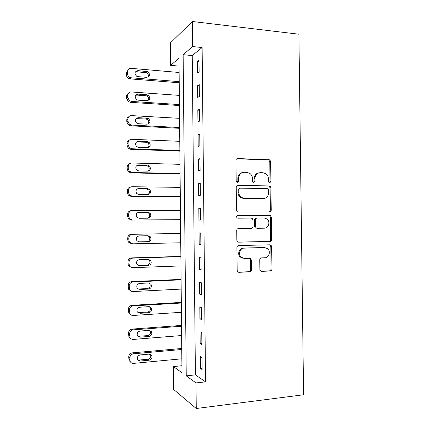 <?xml version="1.0" encoding="UTF-8"?>
<svg xmlns="http://www.w3.org/2000/svg" width="430" height="430" viewBox="0 0 430 430"><rect width="100%" height="100%" fill="white"/><g stroke="black" fill="none" stroke-linecap="round" stroke-linejoin="round"><path stroke-width="0.64" d="M269.712 182.852L270.884 181.551L270.637 161.508L269.755 159.836L237.693 158.541C236.618 158.622 236.038 159.245 235.941 160.411L236.172 180.923L236.694 182.03L237.424 182.299L238.65 180.971L238.623 178.316C238.929 174.585 240.784 172.575 244.197 172.285L246.825 172.349L249.905 173.424C251.539 174.704 252.394 176.429 252.48 178.595L252.512 181.218L253.055 182.336L253.743 182.578L254.942 181.267L254.909 178.643C255.205 174.946 257.022 172.957 260.36 172.672L262.934 172.731L265.826 173.704C267.498 174.967 268.385 176.703 268.471 178.912L268.503 181.508L269.067 182.637L269.712 182.852M269.443 182.814L270.013 181.691L269.771 161.707L268.89 160.041L236.844 158.751M237.236 182.277L237.865 181.111L237.838 178.466L238.623 178.316M253.512 182.551L254.114 181.401L254.082 178.789L254.909 178.643M259.865 269.513L260.413 270.868L261.612 271.351L270.266 270.991C271.298 270.83 271.857 270.174 271.943 269.024L271.674 246.653L271.05 245.218L269.949 244.799L238.666 245.562C237.591 245.702 237.005 246.363 236.914 247.54L237.166 270.438L237.672 271.749L238.967 272.303L249.717 271.851C250.776 271.69 251.351 271.024 251.448 269.857L251.335 260.145L250.776 258.774L249.561 258.279L244.251 258.457L240.918 257.075C237.854 254.189 240.085 248.024 244.132 248.131L264.729 247.594L267.739 248.755C270.959 251.459 268.927 257.849 264.848 257.78L261.456 257.892C260.413 258.038 259.844 258.699 259.752 259.86L259.865 269.513M196.005 382.91L196.257 408.5L303.585 394.772L298.904 34.212L192.409 21.5L192.661 46.569L183.137 54.691L186.244 375.847L196.005 382.91L205.545 381.845L202.127 47.547L192.661 46.569M269.551 212.022C270.583 211.904 271.142 211.27 271.228 210.125L270.959 187.829L270.164 186.238L269.239 185.916L237.994 185.443C236.919 185.545 236.339 186.179 236.242 187.346L236.495 210.162L237.15 211.646L238.29 212.092L269.551 212.022M271.314 217.214L271.583 239.548C271.497 240.698 270.938 241.343 269.906 241.483L238.628 242.171L237.403 241.671L236.833 240.273L236.72 230.491C236.817 229.314 237.403 228.658 238.478 228.529L251.314 228.362C252.372 228.228 252.942 227.583 253.033 226.422L252.958 220.004L252.297 218.521L251.195 218.101L237.828 218.187L237.016 217.865C236.28 216.672 236.543 215.876 237.801 215.478L269.594 215.333L270.615 215.704L271.314 217.214L270.449 217.247L270.717 239.51L271.583 239.548M202.127 47.547L192.237 55.578L195.408 374.874L205.545 381.845M197.332 61.275L197.451 72.993L199.117 71.805L198.999 60.001L197.332 61.275L199.009 61.436M197.58 85.694L197.698 97.427L199.364 96.427L199.246 84.608L197.58 85.694L199.257 85.828M197.827 110.144L197.945 121.894L199.617 121.083L199.499 109.242L197.827 110.144L199.504 110.252M198.074 134.628L198.192 146.393L199.864 145.775L199.746 133.918L198.074 134.628L199.751 134.708M198.321 159.148L198.44 170.93L200.117 170.495L199.998 158.627L198.321 159.148L200.004 159.202M198.569 183.701L198.687 195.5L200.364 195.258L200.246 183.368L198.569 183.701L200.251 183.728M198.816 208.292L198.934 220.106L200.617 220.052L200.498 208.147L198.816 208.292L200.498 208.292M199.063 232.915L199.181 244.745L200.869 244.88L200.745 232.958L199.063 232.915M199.31 257.57L199.429 269.416L201.122 269.744L200.998 257.806L199.31 257.57M199.558 282.263L199.681 294.125L201.374 294.647L201.251 282.687L199.558 282.263M199.81 306.988L199.928 318.872L201.627 319.581L201.503 307.606L199.81 306.988M200.057 331.75L200.176 343.651L201.88 344.548L201.756 332.562L200.057 331.75M200.31 356.545L200.428 368.462L202.132 369.558L202.009 357.55L200.31 356.545M196.257 408.5L173.639 389.462L173.43 366.57L181.981 372.762L178.982 58.233L170.624 65.36L170.414 42.887L192.409 21.5M181.917 365.726L173.43 366.57M179.057 66.118L170.624 65.36M192.237 55.578L183.137 54.691M195.408 374.874L186.244 375.847M199.181 244.745L200.869 244.708M199.429 269.416L201.116 269.352M199.681 294.125L201.364 294.034M199.928 318.872L201.616 318.748M200.176 343.651L201.869 343.5M200.428 368.462L202.116 368.29M258.876 172.86C255.893 173.457 254.297 175.429 254.082 178.789M242.633 172.489C239.644 173.134 238.043 175.128 237.838 178.466M269.051 212.022L270.363 210.179L270.094 187.948L269.304 186.357L268.374 186.04L237.333 185.572M268.605 189.877L268.057 188.77L267.396 188.539L239.972 188.168L238.747 189.506L238.779 192.301C238.849 194.306 239.601 195.946 241.047 197.22L244.493 198.515L263.246 198.638C266.557 198.294 268.358 196.284 268.637 192.619L268.605 189.877M239.607 188.227L237.962 189.619L238.747 189.506M263.348 198.638L243.692 198.601L240.252 197.311C238.817 196.042 238.059 194.408 237.994 192.409L237.962 189.619M238.177 242.117L269.04 241.44C270.072 241.3 270.626 240.66 270.717 239.51M237.527 215.511L269.594 215.333M264.412 228.19C268.616 228.351 270.561 221.681 267.089 219.047L264.289 218.021L257.102 218.064C256.054 218.187 255.484 218.827 255.393 219.988L255.468 226.395L256.108 227.857L257.221 228.282L264.412 228.19M257.102 218.064L256.269 218.091C255.221 218.214 254.651 218.854 254.56 220.009L255.393 219.988M257.221 228.282L255.28 227.852L254.635 226.395L254.56 220.009M270.449 217.247L269.75 215.742L268.728 215.371M243.203 258.36L240.123 256.984C237.07 254.108 239.29 247.959 243.332 248.067L263.875 247.529M238.236 272.163L248.9 271.717C249.959 271.556 250.534 270.895 250.625 269.728L250.513 260.048L249.959 258.677L249.357 258.29M260.902 271.217L269.395 270.857C270.427 270.701 270.981 270.045 271.072 268.895L270.803 246.594L270.18 245.165L269.551 244.81M179.202 81.641L131.268 77.792L129.645 77.287C128.296 76.449 127.581 75.255 127.506 73.707L127.49 71.815C127.699 69.536 128.935 68.386 131.193 68.349L179.117 72.477M179.213 82.786L130.166 78.883L128.554 78.384C127.215 77.556 126.506 76.368 126.431 74.831L126.415 72.955L127.49 71.815M148.044 77.142C148.785 75.352 148.285 73.906 146.56 72.799L136.735 71.756L135.251 72.041M137.928 76.637L146.743 77.352C150.102 76.298 150.446 74.401 147.769 71.67L137.879 70.617C134.525 71.6 134.133 73.482 136.702 76.266L137.928 76.637M179.423 104.571L131.462 101.415L129.489 100.717L127.699 97.379L127.683 95.481C127.893 93.203 129.124 92.025 131.386 91.961L179.337 95.395M179.434 105.533L130.36 102.335L128.398 101.641L126.619 98.33L126.603 96.449C126.635 95.089 127.21 94.068 128.323 93.385M148.081 100.588C149.011 98.884 148.662 97.406 147.033 96.148L145.689 95.718L136.928 95.105L135.6 95.336M138.127 100.158L146.947 100.749C150.188 99.792 150.618 97.938 148.248 95.191L146.893 94.756L138.073 94.132C134.848 95.019 134.364 96.857 136.627 99.642L138.127 100.158M179.643 127.533L131.655 125.071L129.392 124.179L127.887 121.083L127.871 119.185C128.081 116.895 129.317 115.702 131.58 115.606L179.552 118.341M179.649 128.312L130.548 125.818L128.301 124.936L126.807 121.862L126.791 119.981C126.839 118.492 127.5 117.411 128.769 116.745M148.071 124.071C149.21 122.453 149.006 120.943 147.469 119.529L145.888 118.965L136.004 118.648M138.32 123.716L147.146 124.179C150.274 123.297 150.79 121.486 148.683 118.744L147.092 118.175L138.272 117.68C135.16 118.497 134.601 120.287 136.589 123.055L138.32 123.716M179.864 150.522L131.849 148.758L129.344 147.694L128.081 144.819L128.065 142.916C128.274 140.626 129.511 139.411 131.773 139.277L179.772 141.32M179.869 151.118L130.742 149.334L128.253 148.275L126.995 145.426L126.984 143.539C127.049 141.889 127.823 140.755 129.301 140.132M148.001 147.587C149.377 146.06 149.334 144.512 147.866 142.943L146.087 142.249L136.46 141.986M138.519 147.302L147.35 147.635C150.376 146.813 150.951 145.044 149.086 142.325L147.297 141.626L138.471 141.26C135.466 142.024 134.843 143.77 136.589 146.506L138.519 147.302M180.079 173.543L132.042 172.478L129.344 171.253L128.274 168.587L128.258 166.684C128.468 164.384 129.704 163.153 131.967 162.986L179.993 164.33M180.084 173.956L130.935 172.876L128.253 171.661L127.189 169.017L127.172 167.13C127.275 165.281 128.188 164.088 129.919 163.55M147.877 171.119C149.511 169.705 149.629 168.125 148.232 166.372L146.286 165.561L136.987 165.362M138.718 170.925L147.549 171.129C150.484 170.35 151.118 168.614 149.457 165.926L147.501 165.109L138.67 164.873C135.762 165.593 135.079 167.302 136.627 170L138.718 170.925M180.299 196.591L132.236 196.225L129.376 194.865L128.463 192.387L128.452 190.485C128.661 188.173 129.898 186.921 132.16 186.722L180.213 187.367M180.304 196.822L131.123 196.456L128.285 195.102L127.377 192.645L127.361 190.753C127.516 188.657 128.602 187.421 130.623 187.039M147.694 194.65C149.613 193.382 149.903 191.775 148.57 189.823L146.49 188.904L137.584 188.802M138.917 194.575L147.753 194.65C150.602 193.903 151.279 192.205 149.796 189.549L147.705 188.625L138.863 188.517C136.041 189.211 135.321 190.882 136.697 193.543L138.917 194.575M180.519 219.671L132.435 220.009L129.441 218.526L128.656 216.22L128.64 214.312C128.85 212.001 130.091 210.727 132.354 210.496L180.433 210.437M180.525 219.714L131.317 220.063L128.344 218.59L127.57 216.301L127.554 214.409C127.764 212.108 128.989 210.845 131.241 210.614L131.564 210.582M147.313 218.209C149.64 217.188 150.167 215.554 148.887 213.296L146.689 212.28L138.283 212.302M139.116 218.257L147.958 218.203C150.726 217.478 151.446 215.806 150.118 213.194L147.904 212.173L139.062 212.189C136.315 212.866 135.557 214.511 136.783 217.128L139.116 218.257M180.654 233.469L131.435 234.243C129.183 234.506 127.952 235.79 127.742 238.096L127.758 239.988L128.43 242.128L131.51 243.702M180.745 242.783L132.628 243.826L129.527 242.235L128.85 240.085L128.833 238.177C129.043 235.855 130.285 234.56 132.547 234.296L180.654 233.533M138.444 241.859L146.942 241.681C149.624 240.972 150.376 239.343 149.183 236.785L147.571 235.758M139.315 241.972L148.162 241.789C150.865 241.074 151.618 239.429 150.419 236.855L148.108 235.748L139.261 235.898C136.584 236.564 135.794 238.182 136.896 240.757L139.315 241.972L138.659 241.913M180.874 256.409L131.628 257.903C129.376 258.199 128.145 259.505 127.936 261.811L127.952 263.714L128.538 265.708L131.209 267.358M180.965 265.923L132.822 267.675C131.467 267.68 130.403 267.121 129.634 265.998L129.043 263.982L129.027 262.069C129.237 259.741 130.478 258.43 132.746 258.129L180.874 256.667M138.164 265.439L147.141 265.127C149.769 264.428 150.543 262.816 149.468 260.295L148.307 259.36M139.513 265.719L148.366 265.407C151.005 264.697 151.785 263.079 150.704 260.542L148.312 259.36L139.46 259.639C136.842 260.3 136.025 261.897 137.019 264.434L139.513 265.719L138.347 265.439M181.095 279.382L131.822 281.596C129.564 281.924 128.333 283.246 128.124 285.563L128.656 289.342L130.892 290.992M181.186 289.094L133.015 291.556C131.601 291.578 130.516 290.992 129.752 289.804L129.22 285.998C129.43 283.666 130.672 282.333 132.94 281.999L181.095 279.822M137.971 289.014L147.345 288.605C149.914 287.906 150.715 286.31 149.737 283.827L148.887 283.004M139.712 289.498L148.57 289.057C151.156 288.347 151.957 286.745 150.973 284.246L148.517 282.999L139.659 283.408C137.089 284.074 136.256 285.654 137.154 288.154L138.546 289.041M181.309 302.387L132.01 305.316C129.758 305.682 128.527 307.025 128.317 309.347L128.785 313.013L130.666 314.62M181.406 312.298L133.214 315.469C131.747 315.507 130.639 314.905 129.887 313.653L129.414 309.96C129.623 307.617 130.865 306.267 133.133 305.897L181.32 303.016M137.842 312.594L147.549 312.11C150.07 311.411 150.887 309.831 149.995 307.38L149.414 306.714M139.911 313.309L148.775 312.739C151.312 312.029 152.134 310.438 151.236 307.971L148.721 306.671L139.857 307.213C137.337 307.88 136.487 309.45 137.299 311.917L138.745 312.68M181.53 325.419L132.209 329.074C129.951 329.471 128.715 330.831 128.506 333.164L128.925 336.733L130.526 338.276M181.627 335.534L133.407 339.41C131.897 339.469 130.768 338.851 130.032 337.55L129.607 333.949C129.817 331.605 131.059 330.229 133.332 329.832L181.541 326.236M137.777 336.195L147.748 335.653C150.231 334.943 151.059 333.379 150.247 330.955L149.887 330.471M140.11 337.152L148.979 336.448C151.473 335.733 152.311 334.158 151.489 331.718L148.925 330.374L140.056 331.046C137.578 331.723 136.713 333.282 137.455 335.717L140.11 337.152L138.938 336.346M181.75 348.483L132.402 352.858C130.145 353.288 128.909 354.675 128.699 357.007L129.075 360.496L130.467 361.974M181.852 358.797L133.606 363.388C132.053 363.468 130.908 362.834 130.182 361.485L129.801 357.975C130.01 355.621 131.252 354.229 133.526 353.793L181.761 349.488M137.777 359.835L139.137 360.044L147.952 359.222C150.393 358.502 151.242 356.948 150.489 354.556L150.301 354.261M140.309 361.028L149.183 360.195C151.639 359.469 152.494 357.9 151.736 355.492L149.129 354.11L140.261 354.917C137.815 355.605 136.933 357.153 137.616 359.561C138.202 360.603 139.1 361.092 140.309 361.028L139.137 360.044M270.013 181.691L270.884 181.551M237.865 181.111L238.65 180.971M254.114 181.401L254.942 181.267M236.908 158.751L237.693 158.541M268.057 159.772L268.917 159.568M269.771 161.707L270.637 161.508M237.435 185.534L237.994 185.443M268.374 186.04L269.239 185.916M270.094 187.948L270.959 187.829M270.363 210.179L271.228 210.125M237.994 192.409L238.779 192.301M243.692 198.601L244.493 198.515M262.397 198.725L263.246 198.638M269.04 241.44L269.906 241.483M254.635 226.395L255.468 226.395M243.332 248.067L244.132 248.131M250.513 260.048L251.335 260.145M250.625 269.728L251.448 269.857M248.9 271.717L249.717 271.851M238.284 272.185L238.967 272.303M270.803 246.594L271.674 246.653M271.072 268.895L271.943 269.024M269.395 270.857L270.266 270.991M261.01 271.26L261.612 271.351M131.268 77.792L130.166 78.883M127.506 73.707L126.431 74.831M136.735 71.756L137.879 70.617M145.49 72.498L146.689 71.364M131.462 101.415L130.36 102.335M127.683 95.481L126.603 96.449M127.699 97.379L126.619 98.33M136.928 95.105L138.073 94.132M145.689 95.718L146.893 94.756M131.655 125.071L130.548 125.818M127.871 119.185L126.791 119.981M127.887 121.083L126.807 121.862M137.122 118.481L138.272 117.68M145.888 118.965L147.092 118.175M131.849 148.758L130.742 149.334M128.065 142.916L126.984 143.539M128.081 144.819L126.995 145.426M137.32 141.889L138.471 141.26M146.087 142.249L147.297 141.626M132.042 172.478L130.935 172.876M128.258 166.684L127.172 167.13M128.274 168.587L127.189 169.017M137.514 165.33L138.67 164.873M146.286 165.561L147.501 165.109M132.236 196.225L131.123 196.456M128.452 190.485L127.361 190.753M128.463 192.387L127.377 192.645M137.707 188.797L138.863 188.517M146.49 188.904L147.705 188.625M132.435 220.009L131.317 220.063M128.64 214.312L127.554 214.409M128.656 216.22L127.57 216.301M138.535 212.243L139.062 212.189M146.689 212.28L147.904 212.173M132.547 234.296L131.435 234.243M128.833 238.177L127.742 238.096M128.85 240.085L127.758 239.988M146.942 241.681L148.162 241.789M132.746 258.129L131.628 257.903M129.027 262.069L127.936 261.811M129.043 263.982L127.952 263.714M147.141 265.127L148.366 265.407M132.94 281.999L131.822 281.596M129.22 285.998L128.124 285.563M129.237 287.912L128.14 287.466M147.345 288.605L148.57 289.057M133.133 305.897L132.01 305.316M129.414 309.96L128.317 309.347M129.43 311.879L128.333 311.25M147.549 312.11L148.775 312.739M133.332 329.832L132.209 329.074M129.607 333.949L128.506 333.164M129.623 335.873L128.522 335.067M147.748 335.653L148.979 336.448M133.526 353.793L132.402 352.858M129.801 357.975L128.699 357.007M129.817 359.899L128.715 358.916M147.952 359.222L149.183 360.195M268.89 160.041L269.755 159.836M269.304 186.357L270.164 186.238M240.252 197.311L241.047 197.22M255.28 227.852L256.108 227.857M269.75 215.742L270.615 215.704M240.123 256.984L240.918 257.075M249.959 258.677L250.776 258.774M270.18 245.165L271.05 245.218M129.645 77.287L128.554 78.384M146.56 72.799L147.769 71.67M129.489 100.717L128.398 101.641M147.033 96.148L148.248 95.191M129.392 124.179L128.301 124.936M147.469 119.529L148.683 118.744M129.344 147.694L128.253 148.275M147.866 142.943L149.086 142.325M129.344 171.253L128.253 171.661M148.232 166.372L149.457 165.926M129.376 194.865L128.285 195.102M148.57 189.823L149.796 189.549M129.441 218.526L128.344 218.59M148.887 213.296L150.118 213.194M129.527 242.235L128.43 242.128M149.183 236.785L150.419 236.855M129.634 265.998L128.538 265.708M149.468 260.295L150.704 260.542M129.752 289.804L128.656 289.342M149.737 283.827L150.973 284.246M129.887 313.653L128.785 313.013M149.995 307.38L151.236 307.971M130.032 337.55L128.925 336.733M150.247 330.955L151.489 331.718M130.182 361.485L129.075 360.496M150.489 354.556L151.736 355.492"/></g></svg>
